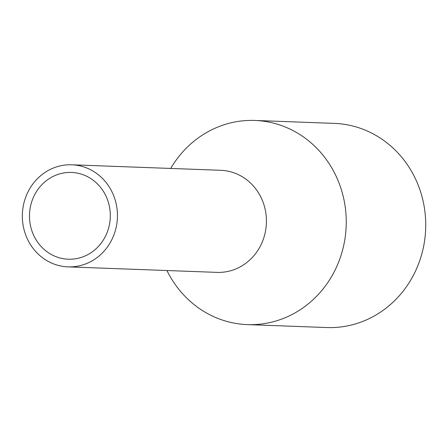 <?xml version="1.0" encoding="UTF-8"?>
<svg xmlns="http://www.w3.org/2000/svg" width="448" height="448" viewBox="0 0 448 448"><rect width="100%" height="100%" fill="white"/><g stroke="black" fill="none" stroke-linecap="round" stroke-linejoin="round"><path stroke-width="0.67" d="M22.4 213.405A51.072 47.555 -87.9 0 0 68.006 266.868A51.072 47.555 -87.9 0 0 117.382 218.254A51.072 47.555 -87.9 0 0 71.781 164.791A51.072 47.555 -87.9 0 0 22.4 213.405M68.006 266.868L216.989 272.378A51.072 47.555 -87.9 0 0 266.37 223.765A51.072 47.555 -87.9 0 0 220.763 170.296L71.781 164.791M29.523 213.769A43.411 40.421 -87.9 0 0 68.286 259.213A43.411 40.421 -87.9 0 0 110.258 217.89A43.411 40.421 -87.9 0 0 71.495 172.446A43.411 40.421 -87.9 0 0 29.523 213.769M170.71 168.448A102.15 95.105 92.1 0 1 254.906 120.45A102.15 95.105 92.1 0 1 346.119 227.382A102.15 95.105 92.1 0 1 247.358 324.61A102.15 95.105 92.1 0 1 166.936 270.525M247.358 324.61L326.844 327.55A102.15 95.105 -87.9 0 0 425.6 230.322A102.15 95.105 -87.9 0 0 334.393 123.39L254.906 120.45"/></g></svg>
